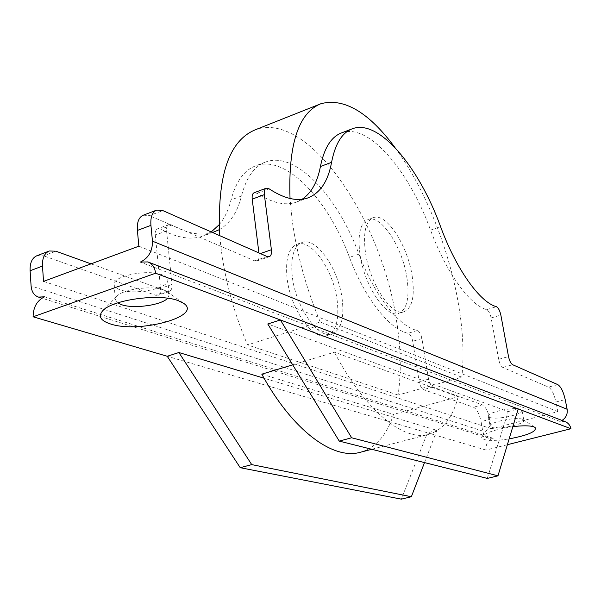 <?xml version="1.0" encoding="UTF-8"?>
<svg xmlns="http://www.w3.org/2000/svg" width="601" height="601" viewBox="0 0 601 601"><rect width="100%" height="100%" fill="white"/><g stroke="black" fill="none" stroke-linecap="round" stroke-linejoin="round"><path stroke-width="0.45" stroke-dasharray="3 2.25" d="M167.649 298.261L169.264 294.708L167.281 291.74L163.75 289.945C151.978 285.182 122.581 289.194 116.812 296.361L115.384 299.666L117.661 302.881M162.262 274.882C148.056 268.805 111.981 276.167 114.085 284.634C114.34 286.737 116.361 288.457 120.155 289.795C134.932 295.497 169.647 288.27 167.769 279.796C167.536 277.842 165.696 276.205 162.262 274.882M512.833 426.672C496.509 429.129 486.247 432.374 482.055 436.416C481.153 437.753 481.844 438.783 484.121 439.511C489.402 440.864 497.741 440.653 509.145 438.888M522.502 419.273C516.913 416.793 492.294 421.406 490.318 425.275L490.07 426.124L491.558 427.288C498.139 429.918 525.327 424.141 523.847 420.384L522.502 419.273M520.669 409.356C514.381 406.479 486.645 412.421 488.32 416.253L489.815 417.462C496.396 420.197 523.516 414.374 522.014 410.506L520.669 409.356M412.143 275.791C415.036 296.053 412.316 308.043 403.97 311.769C391.664 316.697 369.713 283.642 365.453 252.39C362.959 232.617 365.648 221.018 373.529 217.6C386.428 212.634 407.666 245.456 412.143 275.791M406.892 277.482C409.754 297.713 406.975 309.695 398.568 313.437C386.173 318.395 364.168 285.437 359.961 254.238C357.505 234.488 360.247 222.896 368.188 219.455C381.177 214.459 402.467 247.191 406.892 277.482M337.093 299.937C339.475 319.777 336.042 331.684 326.809 335.643C313.211 340.932 290.591 309.26 287.135 278.691C285.159 259.339 288.525 247.815 297.225 244.126C311.446 238.71 333.36 270.21 337.093 299.937M342.082 298.329C344.493 318.199 341.113 330.114 331.932 334.058C318.417 339.325 295.842 307.554 292.334 276.948C290.321 257.566 293.641 246.042 302.288 242.368C316.426 236.974 338.295 268.564 342.082 298.329M255.372 129.771C308.644 110.073 382.536 221.266 396.698 321.798C400.927 348.73 401.385 373.146 398.065 395.045L461.823 377.218L320.198 322.001L247.537 344.921C233.661 312.242 224.751 279.337 220.8 246.207L219.786 235.69M395.03 147.621C424.554 187.58 448.639 247.462 458.255 302.927C463.018 330.325 464.212 355.093 461.823 377.218M320.198 322.001C306.24 288.3 296.917 254.531 292.236 220.687L290.035 198.488M487.298 478.411L508.183 411.595L267.783 323.992M507.387 444.702L486.044 450.066C485.563 444.154 487.952 440.232 493.211 438.294L488.823 438.227C485.525 437.107 483.489 434.718 482.716 431.067L481.07 421.632L489.853 419.333L491.528 428.791L557.833 411.647L555.963 402.009L565.218 399.582M561.988 420.43L559.719 421.331L564.985 421.571M341.871 132.783C368.819 122.859 408.928 170.534 430.556 230.108C446.19 272.666 470.102 305.451 486.69 309.62C488.636 310.672 490.115 313.444 491.137 317.952L498.672 359.33C499.611 363.582 500.994 366.294 502.827 367.466L548.518 387.097C551.68 389.163 554.16 394.136 555.963 402.009M557.833 411.647L138.869 246.192M143.346 215.181L149.469 215.646L162.803 210.583M258.918 252.931L259.054 254.043C259.437 257.904 258.678 260.241 256.777 261.044L254.696 260.857L149.469 215.646M302.168 199.247L295.88 202.274C285.002 205.91 272.05 202.92 257.025 193.304L254.215 192.703M489.853 419.333C488.192 411.61 485.653 406.787 482.257 404.849L473.453 407.208C476.886 409.123 479.425 413.931 481.07 421.632M219.38 229.627C230.168 223.256 237.53 212.055 241.452 196.031C246.282 177.43 254.463 166.049 265.973 161.887C295.617 150.889 337.589 196.196 358.955 254.17C374.408 295.542 399.297 326.989 417.342 330.505C419.438 331.474 420.955 334.156 421.894 338.566L428.528 379.133C429.392 383.295 430.804 385.925 432.773 387.021L482.257 404.849M212.604 232.527C200.899 236.088 187.354 233.579 171.969 224.999L168.956 224.526C167.108 225.33 166.304 227.456 166.567 230.919L171.984 284.423C172.262 288.187 171.36 290.508 169.287 291.372L167.055 291.267L91.006 263.862M491.528 428.791L43.527 281.381M358.955 254.17L349.474 257.348C364.905 298.569 389.921 329.836 408.154 333.277C410.265 334.231 411.79 336.906 412.722 341.293L419.235 381.763C420.084 385.91 421.504 388.524 423.487 389.613L473.453 407.208M37.074 255.658L43.648 255.838L55.863 251.195M211.244 231.926L202.747 236.148C190.727 240.205 176.747 237.876 160.798 229.161L157.762 228.703C155.892 229.514 155.081 231.64 155.321 235.089L160.565 288.412C160.828 292.161 159.911 294.475 157.815 295.346L155.554 295.249L43.648 255.838M349.474 257.348C328.154 199.592 285.933 154.592 255.958 165.726C244.306 169.948 236.005 181.344 231.039 199.915C228.515 209.982 224.549 218.253 219.155 224.736M398.065 395.045L247.537 344.921M559.719 421.331L140.356 262.081M493.211 438.294L44.587 296.796M508.183 411.595L518.19 408.965M424.501 462.582L436.904 430.346L264.064 378.217M436.904 430.346L427.461 432.833L167.228 356.265M486.044 450.066L427.461 432.833L401.325 499.153M292.702 364.83L334.411 352.216L458.217 396.728L393.512 414.397C386.991 434.606 376.294 447.136 361.411 451.99M261.796 374.168L393.512 414.397M458.217 396.728C452.591 417.913 442.524 430.504 428.025 434.515C403.196 441.224 364.897 410.536 334.411 352.216M482.716 431.067L31.094 285.971M167.055 291.267L155.554 295.249M171.984 284.423L160.565 288.412M166.567 230.919L155.321 235.089M171.969 224.999L160.798 229.161M241.452 196.031L231.039 199.915M417.342 330.505L408.154 333.277M421.894 338.566L412.722 341.293M428.528 379.133L419.235 381.763M432.773 387.021L423.487 389.613M430.556 230.108L440.616 226.727M257.025 193.304L269.075 188.812M259.054 254.043L260.383 253.577M254.696 260.857L267.122 256.544M502.827 367.466L512.661 364.724M498.672 359.33L508.514 356.551M491.137 317.952L500.851 315.059M486.69 309.62L496.418 306.69M557.796 384.617L548.518 387.097M116.812 296.361L102.921 310.597M114.085 284.634L115.384 299.666M490.318 425.275L482.055 436.416M488.32 416.253L490.07 426.124M403.97 311.769L398.568 313.437M326.809 335.643L331.932 334.058M319.702 104.206L321.069 103.665M297.225 244.126L302.288 242.368M373.529 217.6L368.188 219.455M488.823 438.227L41.882 298.156M169.287 291.372L157.815 295.346M168.956 224.526L157.762 228.703M213.573 232.211L202.747 236.148M265.973 161.887L255.958 165.726M351.547 129.072L352.569 128.682M295.88 202.274L307.517 198.045M256.777 261.044L269.188 256.747M148.342 262.104L147.884 261.923M371.726 449.285L428.025 434.515M522.014 410.506L523.847 420.384M523.313 419.671L534.943 427.356M167.769 279.796L169.264 294.708M167.281 291.74L183.343 303.114M49.342 250.985L48.966 251.128"/><path stroke-width="0.9" d="M178.287 300.68C159.596 293.16 111.44 299.734 102.471 311.055C98.053 316.434 100.667 320.716 110.314 323.901C138.703 333.773 202.935 316.374 183.861 303.482L178.287 300.68M117.661 302.881L121.462 304.662C133.655 309.079 161.421 305.233 167.649 298.261M509.145 438.888C528.407 435.177 537.046 431.36 535.07 427.439L533.793 426.823C529.684 425.538 522.697 425.485 512.833 426.672M219.786 235.69C217.021 175.973 228.883 140.672 255.372 129.771L319.702 104.206M290.035 198.488C288.149 144.278 298.494 112.665 321.069 103.665C344.223 97.723 368.871 112.372 395.03 147.621M497.974 475.834L518.19 408.965L280.397 319.95L351.645 437.776L497.974 475.834L487.298 478.411L339.249 441.104L351.645 437.776M561.988 420.43C566.052 417.815 567.765 414.089 567.119 409.251L565.218 399.582C563.4 391.687 560.928 386.698 557.796 384.617L512.661 364.724C510.842 363.545 509.46 360.818 508.514 356.551L500.851 315.059C499.822 310.544 498.342 307.757 496.418 306.69C480.041 302.423 456.272 269.451 440.616 226.727C418.95 166.92 379.118 118.915 352.569 128.682C342.247 132.378 335.253 143.594 331.572 162.338C328.078 181.442 320.063 193.349 307.517 198.045C296.789 201.62 283.972 198.548 269.075 188.812L266.296 188.188C264.62 188.932 263.967 191.08 264.342 194.634L271.397 249.738C271.795 253.607 271.059 255.943 269.188 256.747L267.122 256.544L162.803 210.583L156.741 210.08C152.286 211.995 150.348 217.081 150.926 225.352L152.466 241.174C152.564 251.143 148.53 258.114 140.356 262.081L147.884 261.923C152.286 263.689 154.855 267.453 155.584 273.222L280.397 319.95L267.783 323.992L339.249 441.104M148.342 262.104L564.985 421.571C568.155 422.834 570.146 425.215 570.95 428.716L507.387 444.702M91.006 263.862L55.863 251.195L49.342 250.985C44.474 253.051 42.19 258.084 42.491 266.085L43.527 281.381L138.869 246.192L137.389 230.431C136.855 222.197 138.839 217.119 143.346 215.181L156.395 210.215M155.584 273.222L33.1 316.795C33.228 307.141 37.059 300.47 44.587 296.796L38.539 297.104C34.137 295.587 31.658 291.868 31.094 285.971L30.11 270.735C29.84 262.765 32.161 257.739 37.074 255.658L48.966 251.128M266.296 188.188L254.215 192.703C252.518 193.447 251.849 195.595 252.21 199.141L258.918 252.931M351.547 129.072L341.871 132.783C331.406 136.54 324.255 147.778 320.423 166.507C317.471 182.073 311.386 192.989 302.168 199.247M219.38 229.627L212.604 232.527M219.155 224.736L211.244 231.926M570.95 428.716L518.19 408.965M33.1 316.795L167.228 356.265L240.235 467.698L401.325 499.153L411.362 496.734L251.729 464.611L240.235 467.698M264.064 378.217L178.888 352.524L167.228 356.265M361.411 451.99L359.683 452.448C332.706 459.705 292.582 430.549 261.796 374.168L292.702 364.83M411.362 496.734L424.501 462.582M178.888 352.524L251.729 464.611M150.926 225.352L137.389 230.431M42.491 266.085L30.11 270.735M567.119 409.251L152.466 241.174M320.423 166.507L331.572 162.338M252.21 199.141L264.342 194.634M260.383 253.577L271.397 249.738M102.921 310.597L102.471 311.055M41.882 298.156L38.539 297.104M359.683 452.448L371.726 449.285M183.343 303.114L183.861 303.482"/></g></svg>
